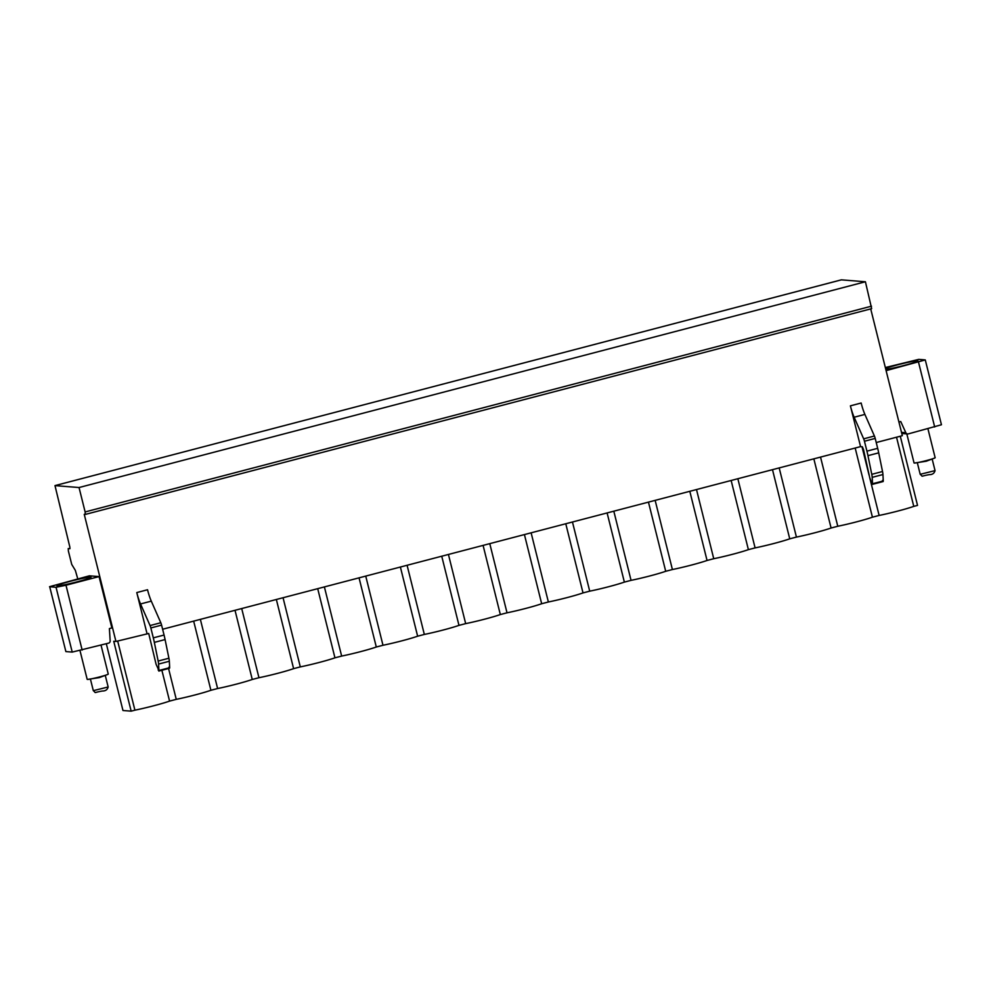 <?xml version="1.0" encoding="UTF-8"?>
<svg xmlns="http://www.w3.org/2000/svg" width="991" height="991" viewBox="0 0 991 991"><rect width="100%" height="100%" fill="white"/><g stroke="black" fill="none" stroke-linecap="round" stroke-linejoin="round"><path stroke-width="1.49" d="M77.769 578.855L75.341 570.382L71.724 564.412L68.379 551.033L68.23 548.543L69.94 548.68L69.841 547.02L54.988 485.615L79.045 487.535L85.127 511.938L85.288 514.428L84.247 514.341L115.947 641.462L113.742 641.288L131.159 711.154L134.912 710.175L117.669 641.004M106.322 643.729L122.971 710.497L131.159 711.154M65.877 651.582L72.219 652.09L108.552 643.147A2.168 2.131 94.6 0 0 110.162 640.904L109.394 628.579L111.872 627.935L99.063 576.589L65.988 585.235L56.053 587.267L49.711 586.759L65.877 651.582L49.711 586.759M49.55 586.697L89.388 575.808L99.063 576.589M898.911 422.005L900.732 421.522L905.824 432.708A2.168 2.131 94.6 0 0 908.289 433.897L941.45 424.755L925.284 359.931L918.781 359.361L885.335 367.55M162.611 629.248L860.572 446.619L862.331 446.768L863.495 449.443L869.714 477.575L871.758 483.261L872.526 483.757L872.191 477.352A6.516 1.189 -104.7 0 0 871.77 474.33L867.955 455.662A20.861 3.803 -104.7 0 0 866.927 451.14L864.449 441.23A3.481 0.632 -104.7 0 0 863.669 438.84L854.143 417.236A16.513 3.01 75.3 0 1 850.402 405.852L860.572 446.619M876.23 442.531L902.33 435.693L870.717 308.907M115.947 641.462L148.724 633.484L156.095 664.292L158.919 670.486L158.585 664.069A6.516 1.189 -104.7 0 0 158.151 661.047L154.336 642.379A20.861 3.803 -104.7 0 0 153.308 637.857L150.843 627.947A3.481 0.632 -104.7 0 0 150.05 625.556L140.536 603.953A16.513 3.01 75.3 0 1 136.783 592.568L146.953 633.348M90.714 577.121A17.603 1.102 -14 0 0 72.145 580.825A17.603 1.102 -14 0 0 56.896 585.755A17.603 1.102 -14 0 0 57.23 585.879A17.603 1.102 -14 0 0 75.799 582.163A17.603 1.102 -14 0 0 91.048 577.245A17.603 1.102 -14 0 0 90.714 577.121M886.103 370.646L925.284 359.931M885.558 368.429A17.603 1.102 166 0 1 903.086 363.462A17.603 1.102 166 0 1 917.616 360.749A17.603 1.102 166 0 1 917.951 360.873A17.603 1.102 166 0 1 905.142 365.171A17.603 1.102 166 0 1 885.793 369.408M134.912 710.175A25.209 1.573 166 0 0 169.572 701.108L176.262 699.349A25.209 1.573 166 0 0 210.91 690.281L217.611 688.534A25.209 1.573 166 0 0 252.259 679.467L258.948 677.72A25.209 1.573 166 0 0 293.609 668.652L300.298 666.893A25.209 1.573 166 0 0 334.946 657.826L341.647 656.079A25.209 1.573 166 0 0 376.295 647.012L382.984 645.265A25.209 1.573 166 0 0 417.632 636.197L424.334 634.438A25.209 1.573 166 0 0 458.982 625.371L465.671 623.624A25.209 1.573 166 0 0 500.331 614.556L507.02 612.81A25.209 1.573 166 0 0 541.668 603.742L548.37 601.983A25.209 1.573 166 0 0 583.018 592.915L589.707 591.169A25.209 1.573 166 0 0 624.367 582.101L631.056 580.354A25.209 1.573 166 0 0 665.704 571.287L672.406 569.528A25.209 1.573 166 0 0 707.054 560.472L713.743 558.713A25.209 1.573 166 0 0 748.391 549.646L755.092 547.899A25.209 1.573 166 0 0 789.74 538.831L796.43 537.085A25.209 1.573 166 0 0 831.09 528.017L837.779 526.258A25.209 1.573 166 0 0 872.427 517.191L879.128 515.444A25.209 1.573 166 0 0 913.776 506.376L917.53 505.398L900.286 436.226M841.396 279.846L55.013 485.602L841.359 279.846L865.416 281.766L871.659 308.659L85.313 514.416M913.776 506.376L896.533 437.217M879.128 515.444L869.615 477.278M869.082 475.16L861.997 446.743M872.427 517.191L855.183 448.031M837.779 526.258L820.536 457.099M831.09 528.017L813.846 458.845M796.43 537.085L779.186 467.913M789.74 538.831L772.497 469.672M755.092 547.899L737.849 478.74M748.391 549.646L731.147 480.486M713.743 558.713L696.5 489.554M707.054 560.472L689.81 491.301M672.406 569.528L655.15 500.368M665.704 571.287L648.461 502.127M631.056 580.354L613.813 511.195M624.367 582.101L607.111 512.942M589.707 591.169L572.464 522.009M583.018 592.915L565.774 523.756M548.37 601.983L531.126 532.824M541.668 603.742L524.425 534.583M507.02 612.81L489.777 543.65M500.331 614.556L483.088 545.397M465.671 623.624L448.428 554.465M458.982 625.371L441.738 556.211M424.334 634.438L407.09 565.279M417.632 636.197L400.389 567.038M382.984 645.265L365.741 576.105M376.295 647.012L359.052 577.852M341.647 656.079L324.391 586.92M334.946 657.826L317.702 588.666M300.298 666.893L283.054 597.734M293.609 668.652L276.353 599.493M258.948 677.72L241.705 608.548M252.259 679.467L235.016 610.307M217.611 688.534L200.368 619.375M210.91 690.281L193.666 621.122M176.262 699.349L168.569 668.516M169.572 701.108L161.88 670.263M79.045 487.535L865.416 281.766M850.402 405.852L861.154 403.027A16.513 3.01 75.3 0 0 864.895 414.411L874.409 436.015A3.481 0.632 -104.7 0 1 875.202 438.418L877.679 448.328A20.861 3.803 -104.7 0 1 878.707 452.85L882.523 471.505A6.516 1.189 -104.7 0 1 882.944 474.54L883.278 480.945L882.51 480.449M871.758 483.261L872.526 483.757L883.278 480.945M158.151 669.99L158.919 670.486L169.672 667.674L168.904 667.178M169.672 667.674L169.337 661.257A6.516 1.189 -104.7 0 0 168.904 658.235L165.088 639.567A20.861 3.803 -104.7 0 0 164.06 635.045L161.595 625.135A3.481 0.632 -104.7 0 0 160.802 622.744L151.289 601.141A16.513 3.01 75.3 0 1 147.535 589.756L136.783 592.568M101.032 645.116L108.254 674.078A10.864 0.681 166 0 1 107.945 674.326A10.864 0.681 166 0 1 99.794 676.878A10.864 0.681 -14 0 1 87.555 679.417A10.864 0.681 -14 0 1 87.171 679.331L79.998 650.604M87.555 679.417L99.373 677.596L107.945 674.326M906.815 433.897L914.061 462.97A10.864 0.681 -14 0 0 914.445 463.057A10.864 0.681 -14 0 0 926.696 460.505A10.864 0.681 166 0 0 934.847 457.966A10.864 0.681 166 0 0 935.145 457.718L927.923 428.756M934.847 457.966L926.263 461.224L914.445 463.057M72.219 652.09L56.053 587.267M82.154 650.059L65.988 585.235M918.521 362.161L934.686 426.985M905.824 432.708L901.488 432.361M85.127 511.938L871.498 306.182M864.895 414.411L854.143 417.236M874.409 436.015L863.669 438.84M875.202 438.418L864.449 441.23M877.679 448.328L866.927 451.14M878.707 452.85L867.955 455.662M882.523 471.505L871.77 474.33M882.944 474.54L872.191 477.352M140.536 603.953L151.289 601.141M150.05 625.556L160.802 622.744M150.843 627.947L161.595 625.135M153.308 637.857L164.06 635.045M154.336 642.379L165.088 639.567M158.151 661.047L168.904 658.235M158.585 664.069L169.337 661.257M108.155 686.974L93.315 690.677C96.833 693.489 92.312 692.734 102.333 691.012C105.48 691.061 107.424 689.711 108.155 686.974L105.343 675.676M920.205 474.317C923.723 477.129 919.214 476.361 929.224 474.652C932.382 474.689 934.315 473.351 935.046 470.614L920.205 474.317L917.393 463.02M907.583 433.959L901.773 433.488M85.288 514.428L871.659 308.659M883.167 481.539L872.414 484.351M169.548 668.256L158.808 671.068M90.491 679.38L93.315 690.677M935.046 470.614L932.234 459.316"/></g></svg>
